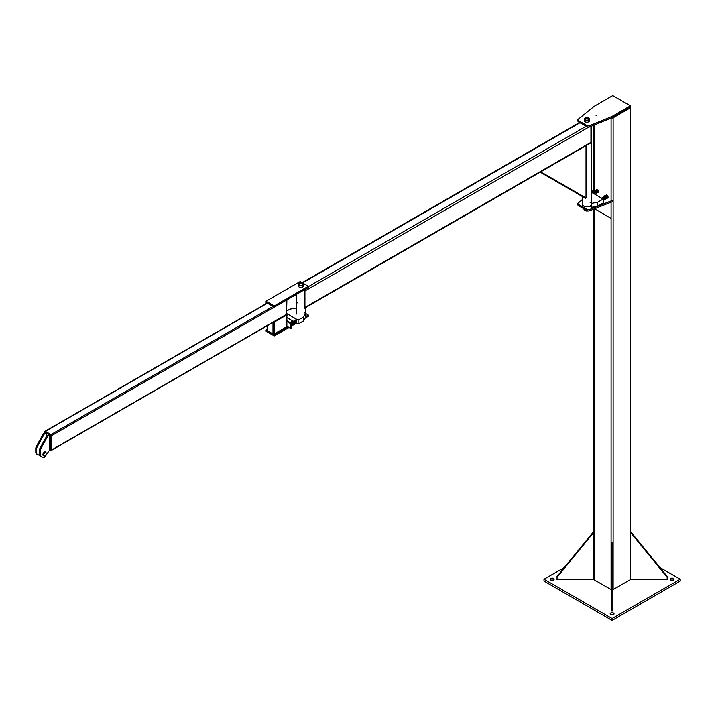 <?xml version="1.0" encoding="UTF-8"?>
<svg xmlns="http://www.w3.org/2000/svg" width="716" height="716" viewBox="0 0 716 716"><rect width="100%" height="100%" fill="white"/><g stroke="black" fill="none" stroke-linecap="round" stroke-linejoin="round"><path stroke-width="1.07" d="M286.865 314.834A1.056 0.609 60 0 1 287.25 315.55M286.883 310.914L289.944 309.142L296.191 308.032M303.566 320.938L305.607 317.394L305.607 313.465L303.566 317.009L303.566 320.938L298.116 324.08L298.116 320.15L286.883 313.662M286.865 317.582L293.068 321.162M295.699 322.692L298.116 324.08M303.566 317.009L298.116 320.15M304.112 312.606L308.327 315.04L308.327 316.293L305.195 318.11M291.108 321.815L290.696 322.325A1.539 0.886 60 0 1 291.636 322.236A1.539 0.886 60 0 1 292.584 323.408A1.539 0.886 60 0 1 292.584 324.67L292.996 324.169L292.361 322.549L291.108 321.815L292.056 321.269L293.318 321.994L293.945 323.614L292.584 324.67A1.539 0.886 60 0 1 291.636 324.751L292.361 325.064M290.687 322.934L291.161 322.656A0.967 0.555 60 0 1 292.119 324.33L291.51 324.679A1.539 0.886 60 0 0 291.636 324.751L291.108 324.339M290.553 322.862A1.539 0.886 60 0 1 290.696 322.325L290.696 323.578M292.361 322.549L293.318 321.994M292.996 324.169L293.945 323.614M290.938 323.372L291.305 325.145M291.564 324.992L290.938 325.887M296.075 319.837C297.024 322.531 297.024 322.63 296.075 320.15C297.024 322.63 297.024 322.531 296.075 319.837L296.075 319.837M293.265 322.558C292.334 322.066 291.895 322.119 291.958 322.719L293.453 322.451M44.652 452.342L44.652 451.921A1.137 0.653 -60 0 1 45.197 451.769L45.359 451.859A1.137 0.653 120 0 0 44.813 452.02L44.813 452.405M43.569 455.716A2.014 1.163 -60 0 1 43.479 455.68A2.014 1.163 -60 0 1 43.783 452.915L43.783 452.584A1.137 0.653 -60 0 1 44.329 452.109L44.49 452.208A1.137 0.653 120 0 0 43.945 452.673L43.783 452.915M43.945 452.673L43.783 452.584A1.924 1.11 -60 0 0 43.264 455.483M43.945 453.004A2.014 1.163 120 0 0 43.649 455.77A2.014 1.163 120 0 0 43.918 455.859M45.949 452.593A2.014 1.163 120 0 0 45.663 452.279A2.014 1.163 120 0 0 45.359 452.19L45.359 451.859M45.743 452.485A1.924 1.11 120 0 0 45.618 452.396A1.924 1.11 120 0 0 44.132 452.906A1.924 1.11 120 0 0 43.291 454.848A1.924 1.11 120 0 0 43.694 455.725A1.924 1.11 120 0 0 43.837 455.788M43.56 455.009A1.924 1.11 -60 0 1 44.401 453.067A1.924 1.11 -60 0 1 45.887 452.548A1.924 1.11 -60 0 1 45.887 454.776A1.924 1.11 -60 0 1 43.962 455.886A1.924 1.11 -60 0 1 43.56 455.009M47.659 436.286L40.893 448.565A3.849 2.229 120 0 0 40.159 451.134L40.159 454.714A3.849 2.229 120 0 0 40.955 456.477A3.849 2.229 120 0 0 41.134 456.557L43.416 457.435A1.924 1.11 120 0 0 45.108 456.513L49.69 449.89L49.69 435.113L48.876 434.639L46.844 435.811L47.659 436.286L49.69 435.113M40.794 456.361L40.32 456.092A3.849 2.229 -60 0 1 40.141 456.002A3.849 2.229 -60 0 1 39.344 454.239L39.344 450.659A3.849 2.229 -60 0 1 40.078 448.091L46.844 435.811M39.523 455.26L37.599 454.517A3.849 2.229 -60 0 1 37.411 454.427A3.849 2.229 -60 0 1 36.614 452.664L36.614 449.093A3.849 2.229 -60 0 1 37.348 446.524L44.115 434.236L43.3 433.771L36.534 446.05A3.849 2.229 120 0 0 35.8 448.619L35.8 452.199A3.849 2.229 120 0 0 36.597 453.962A3.849 2.229 120 0 0 36.785 454.042L37.25 454.32M43.3 433.771L45.332 432.598L46.155 433.064L46.155 437.064M46.155 433.064L44.115 434.236M44.446 432.079L50.576 435.623L51.257 435.23L45.126 431.694L44.446 433.108M51.257 435.23L51.257 450.015L49.69 449.89M50.576 450.409L50.576 435.623M286.543 314.172L286.883 299.906M285.926 314.682A0.868 0.501 -120 0 0 286.543 314.333L286.543 300.102M44.786 431.891L44.786 431.73A0.868 0.501 60 0 1 45.403 431.372L50.988 434.603A0.868 0.501 60 0 1 51.597 435.659L51.597 449.97A0.868 0.501 60 0 1 50.988 450.328L50.854 450.248M286.543 314.252L286.606 314.288A0.868 0.501 180 0 1 286.606 314.995L274.21 322.155A0.868 0.501 180 0 1 273.297 322.272M267.399 330.022A0.868 0.501 0 0 0 267.399 330.729L272.984 333.951A0.868 0.501 0 0 0 274.21 333.951L286.606 326.791A0.868 0.501 0 0 0 286.606 326.084M286.865 321.511L290.624 323.686L290.624 328.402L286.865 326.236M290.624 328.402L291.305 328.017L291.305 323.292L286.865 320.732M291.305 323.292L290.624 323.686M274.282 335.956L266.11 331.24L266.11 329.978L274.282 334.694L274.282 335.956L288.987 327.463M267.149 329.378L266.11 329.978M274.282 334.694L287.904 326.836M305.607 316.615L308.327 315.04M296.478 323.14L291.305 326.129M308.327 286.257L274.282 305.92L266.11 301.203L300.156 281.54L308.327 286.257L308.327 287.519L274.282 307.173L274.282 305.92M274.282 307.173L266.11 302.456L266.11 301.203M302.233 285.138A1.924 1.11 -0 0 0 302.77 284.368A1.924 1.11 -0 0 0 302.206 283.59A1.924 1.11 -0 0 0 302.17 283.563A1.924 1.11 180 0 1 302.77 284.368A1.924 1.11 180 0 1 302.233 285.138M299.512 283.563A1.924 1.11 -0 0 0 299.476 283.59A1.924 1.11 -0 0 0 298.912 284.368A1.924 1.11 -0 0 0 299.449 285.138A1.924 1.11 180 0 1 298.912 284.368A1.924 1.11 180 0 1 299.512 283.563M299.548 285.04A1.826 1.056 180 0 1 299.548 283.545A1.826 1.056 180 0 1 302.134 283.545A1.826 1.056 180 0 1 302.134 285.04A1.826 1.056 180 0 1 299.548 285.04M299.413 285.12A2.023 1.163 0 0 0 302.268 285.12A2.023 1.163 0 0 0 302.268 283.464A2.023 1.163 0 0 0 299.413 283.464A2.023 1.163 0 0 0 299.413 285.12L299.413 285.12M299.002 285.353A2.604 1.504 180 0 1 298.241 284.297A2.604 1.504 180 0 1 300.836 282.793A2.604 1.504 180 0 1 303.441 284.297A2.604 1.504 180 0 1 301.839 285.684A2.604 1.504 180 0 1 299.002 285.353M298.241 284.297L298.241 285.863A2.604 1.504 0 0 0 299.002 286.928A2.604 1.504 0 0 0 301.839 287.25A2.604 1.504 0 0 0 303.441 285.863L303.441 284.297M297.874 303.083L297.337 302.537L297.874 303.083M586.019 145.688L586.019 197.965L540.741 171.831L585.76 197.822L585.473 198.323L540.168 172.162M304.13 289.944L304.13 308.184A1.441 0.832 60 0 0 304.622 308.149L590.637 143.021A1.441 0.832 -120 0 0 590.942 142.359L590.942 126.374M304.479 289.738A1.441 0.832 60 0 1 304.926 290.973L304.926 307.486A1.441 0.832 60 0 1 304.622 308.149M590.145 143.048A1.441 0.832 -120 0 0 590.637 143.021M582.206 196.435L582.206 204.087A4.654 2.685 0 0 0 583.567 205.984A4.654 2.685 0 0 0 588.633 206.566A4.654 2.685 0 0 0 591.505 204.087M611.428 117.925A1.441 0.832 0 0 0 613.12 117.782L613.12 589.581L630.053 579.808L630.053 108.009A1.441 0.832 0 0 0 630.474 107.418A1.441 0.832 0 0 0 630.357 107.096M613.12 117.782L630.053 108.009M594.155 208.956L594.155 579.808L611.088 589.581L611.088 202.207M630.474 107.418L630.474 579.226A1.441 0.832 180 0 1 630.053 579.808M594.155 579.808A1.441 0.832 180 0 1 593.734 579.226L593.734 209.126M595.775 209.394L594.692 208.741M594.71 208.732L611.088 218.461M612.395 200.435L589.537 209.537A1.924 1.11 180 0 1 587.084 209.412L578.456 204.427A1.924 1.11 180 0 1 577.893 203.639A1.924 1.11 180 0 1 578.233 203.013L582.09 199.791M591.505 191.906L594.003 189.821M577.893 203.639L577.893 204.901A1.924 1.11 0 0 0 578.456 205.689L587.084 210.665A1.924 1.11 0 0 0 589.537 210.799L612.395 201.688M589.545 125.694A1.924 1.11 180 0 1 587.066 125.577L578.474 120.619A1.924 1.11 180 0 1 577.91 119.832A1.924 1.11 180 0 1 578.268 119.187L594.343 106.192L612.735 95.577L630.438 105.798L612.055 116.413L589.545 125.694L589.545 126.956L612.055 117.675L612.055 116.413M577.91 119.832L577.91 121.085A1.924 1.11 0 0 0 578.474 121.872L587.066 126.83A1.924 1.11 0 0 0 589.545 126.956M596.079 115.41L596.822 115.231L596.079 115.41M612.055 117.675L630.438 107.051L630.438 105.798M659.875 567.484L680.2 579.226L612.099 618.534L612.099 620.423L543.999 581.106L543.999 579.226L564.324 567.484M553.54 580.005A1.924 1.11 180 0 1 551.436 580.246A1.924 1.11 180 0 1 550.246 579.226A1.924 1.11 180 0 1 552.17 578.107A1.924 1.11 180 0 1 554.103 579.226A1.924 1.11 180 0 1 553.54 580.005M610.739 613.03A1.924 1.11 180 0 1 612.842 612.789A1.924 1.11 180 0 1 614.024 613.818A1.924 1.11 180 0 1 612.099 614.937A1.924 1.11 180 0 1 610.175 613.818A1.924 1.11 180 0 1 610.739 613.03M670.668 578.438A1.924 1.11 180 0 1 672.763 578.197A1.924 1.11 180 0 1 673.953 579.226A1.924 1.11 180 0 1 672.029 580.336A1.924 1.11 180 0 1 670.104 579.226A1.924 1.11 180 0 1 670.668 578.438M612.099 618.534L543.999 579.226M612.099 620.423L680.2 581.106L680.2 579.226M553.191 580.166A1.924 1.11 0 0 0 551.159 580.166M613.12 614.767A1.924 1.11 0 0 0 611.079 614.767M673.049 580.166A1.924 1.11 0 0 0 671.008 580.166M667.169 577.311L667.169 579.665L630.572 579.665L630.572 532.489L667.169 577.311L667.169 576.416L630.572 531.594L630.572 532.489M611.33 608.654L611.33 611.017L612.869 611.017L612.869 542.701L611.33 542.701L611.33 608.654L612.869 608.654M593.636 532.489L593.636 579.665L557.039 579.665L557.039 577.311L593.636 532.489L593.636 531.594L557.039 576.416L557.039 577.311M587.8 210.934A2.506 1.45 180 0 1 585.079 210.611A2.506 1.45 180 0 1 584.498 210.083M588.248 120.011A1.924 1.11 -0 0 0 588.776 119.241A1.924 1.11 -0 0 0 588.212 118.453A1.924 1.11 -0 0 0 588.185 118.435A1.924 1.11 180 0 1 588.776 119.241A1.924 1.11 180 0 1 588.248 120.011M585.527 118.435A1.924 1.11 -0 0 0 585.491 118.453A1.924 1.11 -0 0 0 584.927 119.241A1.924 1.11 -0 0 0 585.455 120.011A1.924 1.11 180 0 1 584.927 119.241A1.924 1.11 180 0 1 585.527 118.435L585.563 118.417A1.826 1.056 180 0 1 588.149 118.417A1.826 1.056 180 0 1 588.149 119.912A1.826 1.056 180 0 1 585.563 119.912A1.826 1.056 180 0 1 585.563 118.417M585.017 120.225A2.604 1.504 180 0 1 584.256 119.16A2.604 1.504 180 0 1 586.852 117.666A2.604 1.504 180 0 1 589.456 119.16A2.604 1.504 180 0 1 587.845 120.548A2.604 1.504 180 0 1 585.017 120.225M584.256 119.16L584.256 120.736A2.604 1.504 0 0 0 585.017 121.801A2.604 1.504 0 0 0 587.845 122.123A2.604 1.504 0 0 0 589.456 120.736L589.456 119.16M585.428 119.993A2.023 1.163 0 0 0 588.284 119.993A2.023 1.163 0 0 0 588.284 118.337A2.023 1.163 0 0 0 585.428 118.337A2.023 1.163 0 0 0 585.428 119.993L585.428 119.993M585.16 209.287L585.16 210.074A0.967 0.555 -120 0 0 585.24 209.6M584.569 210.128A0.967 0.555 -120 0 0 585.16 210.074L583.979 209.394A0.967 0.555 -120 0 0 584.569 210.128M583.898 208.83A0.967 0.555 -120 0 0 583.979 209.394L583.979 208.607M585.643 209.842L585.017 210.316M591.505 192.309L603.194 199.057L597.753 202.198L591.622 203.38L591.622 207.309L597.753 206.136L597.753 202.198M597.753 206.136L603.194 202.986L603.194 199.057L603.203 199.773L604.528 198.806L603.418 197.473L604.027 199.299L603.391 197.831L602.201 198.126M582.206 201.876L582.206 197.679M591.622 203.38L590.127 202.512M591.622 207.309L590.127 206.002M594.378 190.76L593.967 191.261A1.539 0.886 60 0 1 594.915 191.181L594.378 190.76L595.327 190.214L597.001 191.691L597.001 192.953L595.855 193.615A1.539 0.886 60 0 1 595.211 193.821M594.915 193.696L595.64 194M597.216 192.559L596.267 193.105L594.915 191.181A1.539 0.886 60 0 1 595.855 192.353A1.539 0.886 60 0 1 595.855 193.615L596.267 193.105M596.589 190.939L595.64 191.485M598.227 192.237L598.227 190.984A1.539 0.886 60 0 1 598.227 192.237A1.539 0.886 60 0 1 597.287 192.327L598.227 192.237M598.227 190.984L597.287 189.812A1.539 0.886 60 0 1 598.227 190.984M596.204 190.581A1.539 0.886 60 0 1 596.347 189.892L596.347 191.154M596.804 190.232L596.804 190.232A0.967 0.555 60 0 1 597.762 191.906L597.162 192.255M596.759 191.906L597.287 192.327A1.539 0.886 60 0 1 597.171 192.246M596.347 189.892A1.539 0.886 60 0 1 597.287 189.812L596.759 189.391L596.347 189.892M592.365 192.801L594.405 191.619C596.285 193.266 596.222 193.159 594.235 191.27C596.222 193.159 596.285 193.266 594.432 191.602L594.235 191.27M605.029 197.867A0.967 0.555 -120 0 0 604.93 197.661L604.483 197.177M603.284 197.16L603.91 196.265L604.447 196.685A1.539 0.886 -120 0 0 603.498 196.766A1.539 0.886 -120 0 0 603.4 196.989M604.725 199.325A1.539 0.886 -120 0 0 605.387 199.12L604.447 199.2M605.799 198.609L605.387 199.12A1.539 0.886 -120 0 0 605.387 197.858L605.799 198.609L606.747 198.064L606.121 196.444L605.172 196.989L605.387 197.858A1.539 0.886 -120 0 0 604.447 196.685L605.172 196.989M606.121 196.444L604.859 195.719L603.91 196.265M606.747 198.064L605.172 199.504M606.694 197.759L607.302 197.401A0.967 0.555 -120 0 0 607.302 197.401A0.967 0.555 -120 0 0 606.336 195.737L606.336 195.737M606.703 197.75A1.539 0.886 -120 0 0 606.819 197.831A1.539 0.886 -120 0 0 607.768 197.741A1.539 0.886 -120 0 0 607.768 196.488A1.539 0.886 -120 0 0 606.819 195.316A1.539 0.886 -120 0 0 605.879 195.396A1.539 0.886 -120 0 0 605.736 196.086M605.879 196.658L606.291 194.895L607.544 195.62L608.179 197.24L607.544 198.135L606.291 197.41M603.678 196.891L605.118 197.553M40.078 448.091L40.893 448.565M40.159 451.134L39.344 450.659M39.344 454.239L40.159 454.714M36.614 452.664L35.8 452.199M35.8 448.619L36.614 449.093M37.348 446.524L36.534 446.05M267.399 303.208L45.403 431.372M286.543 314.333L51.597 449.97M274.21 307.137L51.597 435.659M272.984 306.43L50.988 434.603M286.606 326.791L286.606 314.995M267.399 330.729L267.399 325.673M272.984 333.951L272.984 322.451M274.21 333.951L274.21 322.155M579.978 122.74L302.546 282.918M590.942 142.359L304.926 307.486M586.109 126.284L308.327 286.651M588.686 127.153L304.926 290.973M594.155 125.049L594.155 191.029M611.088 200.954L611.088 118.068M587.084 209.412L587.084 210.665M589.537 210.799L589.537 209.537M578.456 205.689L578.456 204.427M587.066 125.577L587.066 126.83M578.474 121.872L578.474 120.619M294.025 323.229L296.46 321.824L295.968 320.15M292.907 321.654L295.815 319.971M294.562 320.696L295.61 320.195L296.379 321.878L295.225 322.54M294.16 320.929L295.082 320.356L295.976 322.066L294.822 322.773M293.748 321.171L294.715 320.616L295.565 322.316L294.41 323.005M293.336 321.403L294.24 320.813L295.126 322.128L294.768 323.247L294.025 323.256M292.951 321.439L293.82 321.045L294.724 322.406L293.945 323.569M292.656 321.403L293.488 321.323L294.339 323.041L293.891 323.748M295.216 321.43L295.278 320.446L295.789 322.209L294.822 321.681L294.634 320.652M295.019 320.025L295.878 319.971L296.63 320.956L296.164 322.397M295.35 320.24L296.182 321.985M292.513 321.439L293.694 322.066L293.936 323.578M286.865 314.897L286.865 315.532M40.955 456.477L40.141 456.002M36.597 453.962L37.411 454.427M44.965 431.336L267.149 303.056M51.418 450.373L286.355 314.727M286.865 314.646L286.865 326.442M267.149 325.816L267.149 330.371M305.49 313.402L305.49 307.656M296.191 314.172L296.191 294.527M302.116 282.677L579.557 122.499M591.505 203.317L591.505 126.141M593.734 125.228L593.734 190.044M596.813 190.232L596.177 190.599M595.399 193.275L594.378 191.619M594.155 191.763L595.005 193.499L594.289 193.911L593.707 192.246L593.394 192.783L594.701 193.624L594.074 191.986L594.557 193.472M593.322 193.356L591.98 192.577M593.922 193.705L593.439 192.685L592.159 192.685M594.343 193.938L593.018 192.022L592.535 192.702M594.602 194.09L593.743 191.834L592.946 192.461M594.656 194.126L595.112 193.633L594.164 191.602L593.349 192.228M593.448 193.427L592.508 192.89M593.967 193.732L593.358 192.514L593.054 193.195M594.978 193.902L595.542 193.016L594.745 191.539L593.815 191.557M595.059 193.768L595.819 192.864M606.345 195.737L605.709 196.103M604.859 197.706L603.892 197.151L603.024 197.652M602.04 198.216L602.245 197.652L603.355 197.858L603.964 199.728L603.194 199.845M601.512 198.081L603.06 198.976M603.194 199.299L603.194 200.113M601.601 198.135L602.926 198.081L603.194 200.167M602.281 198.081L602.657 197.419L603.767 197.634L604.376 199.478L603.543 199.576M602.693 197.849L603.078 197.177L604.232 197.446L604.904 198.932L603.964 199.334M601.932 198.323L603.194 199.057M602.254 198.511L602.603 197.947L603.615 199.531M603.266 197.106L603.955 196.909L605.011 197.84L604.76 199.29M603.445 197.088L604.035 196.721"/></g></svg>

